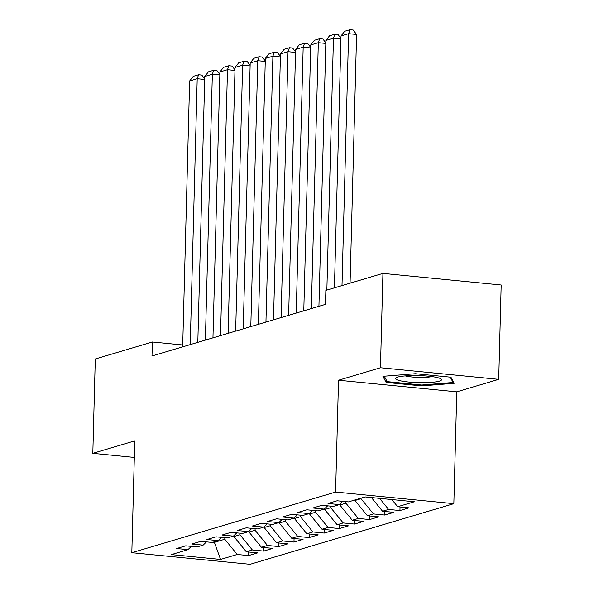 <?xml version="1.0" encoding="UTF-8"?>
<svg xmlns="http://www.w3.org/2000/svg" width="594" height="594" viewBox="0 0 594 594"><rect width="100%" height="100%" fill="white"/><g stroke="black" fill="none" stroke-linecap="round" stroke-linejoin="round"><path stroke-width="0.89" d="M498.715 379.351L380.457 367.753L338.521 380.234L456.779 391.832L498.715 379.351L501.18 284.986L382.93 273.396L325.854 290.377L325.49 304.358L151.997 355.977L152.361 341.996L95.285 358.984L92.82 453.341L134.318 457.417M456.779 391.832L453.846 503.667L250.081 564.3L131.823 552.702L335.595 492.07L453.846 503.667M214.211 541.847L220.56 559.429L237.214 554.477L248.559 555.583L257.64 552.88L246.295 551.774L252.346 549.97L263.699 551.084L272.78 548.381L261.434 547.267L267.486 545.463L278.831 546.577L287.919 543.874L276.574 542.76L282.625 540.956L293.971 542.07L303.059 539.367L291.713 538.253L297.765 536.456L309.11 537.57L318.198 534.867L306.846 533.754L312.904 531.949L324.25 533.063L333.331 530.36L321.985 529.247L328.044 527.442L339.389 528.556L348.47 525.853L337.125 524.74L343.184 522.943L354.529 524.057L363.61 521.354L352.264 520.24L358.323 518.436L369.668 519.55L378.749 516.847L367.404 515.733L373.463 513.929L384.808 515.043L393.889 512.34L382.543 511.226L388.602 509.429L399.948 510.543L409.028 507.84L397.683 506.727L391.847 499.561M220.56 559.429L171.339 554.603L187.986 549.643L191.365 546.383M397.683 506.727L414.337 501.767L365.117 496.94L348.463 501.9L337.117 500.787L328.029 503.489L339.382 504.603L333.323 506.4L321.978 505.286L312.889 507.989L324.242 509.103L318.184 510.907L306.838 509.793L297.757 512.496L309.103 513.61L303.044 515.414L291.699 514.3L282.618 517.003L293.963 518.116L287.904 519.913L276.559 518.8L267.478 521.502L278.824 522.616L272.765 524.42L261.419 523.307L252.339 526.009L263.684 527.123L257.625 528.927L246.28 527.814L237.199 530.516L248.544 531.63L242.493 533.427L231.14 532.313L222.059 535.023L233.405 536.13L227.353 537.934L216.008 536.82L206.92 539.523L218.265 540.637L212.214 542.441L200.869 541.327L191.78 544.03L203.126 545.144L197.074 546.94L185.729 545.834L176.641 548.537L187.986 549.643M388.602 509.429L379.581 498.359M382.543 511.226L371.399 497.557M361.055 498.151L361.041 498.7L354.989 500.497L354.997 499.955M373.463 513.929L361.041 498.7M367.404 515.733L354.989 500.497M339.382 504.603L342.753 501.336M345.946 501.648L345.901 503.2L339.85 505.004L339.872 504.12M358.323 518.436L345.901 503.2M352.264 520.24L339.85 505.004M324.242 509.103L327.613 505.843M330.806 506.155L330.761 507.707L324.71 509.511L324.732 508.627M343.184 522.943L330.761 507.707M337.125 524.74L324.71 509.511M309.103 513.61L312.474 510.343M315.666 510.662L315.622 512.214L309.571 514.01L309.593 513.134M328.044 527.442L315.622 512.214M321.985 529.247L309.571 514.01M293.963 518.116L297.334 514.85M300.527 515.161L300.49 516.713L294.431 518.517L294.453 517.641M312.904 531.949L300.49 516.713M306.846 533.754L294.431 518.517M278.824 522.616L282.195 519.356M285.387 519.668L285.35 521.22L279.291 523.024L279.314 522.141M297.765 536.456L285.35 521.22M291.713 538.253L279.291 523.024M263.684 527.123L267.055 523.863M270.248 524.175L270.211 525.727L264.152 527.531L264.174 526.648M282.625 540.956L270.211 525.727M276.574 542.76L264.152 527.531M248.544 531.63L251.915 528.363M255.108 528.675L255.071 530.234L249.012 532.031L249.035 531.155M267.486 545.463L255.071 530.234M261.434 547.267L249.012 532.031M233.405 536.13L236.776 532.87M239.969 533.182L239.931 534.734L233.873 536.538L233.895 535.654M252.346 549.97L239.931 534.734M246.295 551.774L233.873 536.538M218.265 540.637L221.636 537.377M224.829 537.689L224.792 539.241L214.196 542.396L212.815 542.255M237.214 554.477L224.792 539.241M203.126 545.144L206.497 541.876M380.457 367.753L382.93 273.396M131.823 552.702L134.749 440.867L92.82 453.341M338.521 380.234L335.595 492.07M182.722 344.973L152.361 341.996M386.122 382.417L421.74 385.907L454.158 383.308L450.957 377.212L415.34 373.723L382.93 376.321L386.122 382.417L386.197 379.811M248.559 555.583L248.648 552.004M263.699 551.084L263.788 547.497M278.831 546.577L278.928 542.99M293.971 542.07L294.067 538.491M309.11 537.57L309.207 533.984M324.25 533.063L324.346 529.477M339.389 528.556L339.486 524.977M354.529 524.057L354.625 520.47M369.668 519.55L369.765 515.963M384.808 515.043L384.897 511.456M399.948 510.543L400.037 506.957M421.762 385.009L421.74 385.907M182.677 346.851L189.635 80.97L197.208 78.72L204.7 79.455M190.243 344.594L197.208 78.72L198.589 74.747L201.782 75.059L204.715 78.868M189.635 80.97L193.288 76.322L198.589 74.747M197.817 342.344L204.774 76.463L212.348 74.213L219.839 74.948M205.383 340.095L212.348 74.213L213.729 70.24L216.921 70.552L219.854 74.369M204.774 76.463L208.427 71.822L213.729 70.24M212.956 337.838L219.914 71.963L227.487 69.706L234.979 70.441M220.523 335.588L227.487 69.706L228.868 65.734L232.061 66.053L234.994 69.862M219.914 71.963L223.567 67.315L228.868 65.734M416.691 375.564A22.995 3.519 -178.5 0 0 396.436 377.591A22.995 3.519 -178.5 0 0 420.426 382.67A22.995 3.519 -178.5 0 0 440.733 378.757A22.995 3.519 -178.5 0 0 416.691 375.564M405.286 375.905A15.741 2.406 -178.5 0 0 419.943 377.413A15.741 2.406 -178.5 0 0 431.986 376.603M453.096 381.296L453.066 382.499L421.658 385.023L387.154 381.638L384.303 376.21M450.259 377.145L453.066 382.499M228.096 333.338L235.053 67.456L242.627 65.206L250.119 65.934M235.662 331.081L242.627 65.206L244.008 61.234L247.201 61.546L250.133 65.355M235.053 67.456L238.706 62.808L244.008 61.234M243.228 328.831L250.193 62.949L257.766 60.699L265.251 61.434M250.802 326.581L257.766 60.699L259.14 56.727L262.34 57.039L265.273 60.855M250.193 62.949L253.846 58.301L259.14 56.727M258.368 324.324L265.332 58.45L272.898 56.192L280.39 56.927M265.941 322.074L272.898 56.192L274.279 52.22L277.48 52.539L280.405 56.348M265.332 58.45L268.985 53.802L274.279 52.22M273.507 319.824L280.472 53.943L288.038 51.685L295.53 52.42M281.081 317.567L288.038 51.685L289.419 47.72L292.619 48.032L295.545 51.841M280.472 53.943L284.125 49.295L289.419 47.72M288.647 315.317L295.612 49.436L303.178 47.186L310.669 47.921M296.22 313.068L303.178 47.186L304.559 43.214L307.759 43.525L310.684 47.342M295.612 49.436L299.265 44.788L304.559 43.214M303.786 310.811L310.751 44.929L318.317 42.679L325.809 43.414M311.353 308.561L318.317 42.679L319.698 38.707L322.898 39.026L325.824 42.835M310.751 44.929L314.397 40.288L319.698 38.707M318.926 306.304L325.891 40.429L333.457 38.172L340.949 38.907M326.863 290.072L333.457 38.172L334.838 34.207L338.031 34.519L340.963 38.328M325.891 40.429L329.536 35.781L334.838 34.207M334.429 287.823L341.03 35.922L348.596 33.672L356.586 34.452L353.17 30.012L349.977 29.7L348.596 33.672L342.003 285.573M350.074 283.167L356.586 34.452M341.03 35.922L344.676 31.274L349.977 29.7"/></g></svg>
